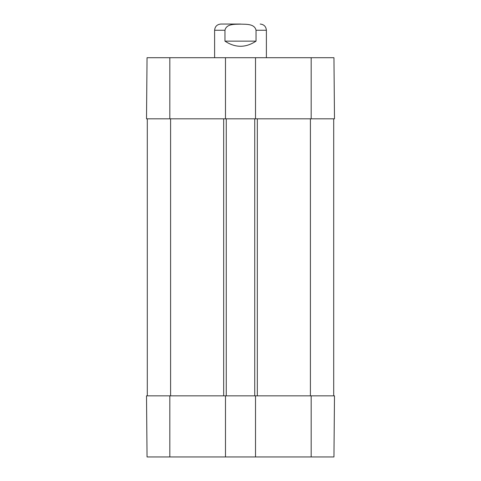 <?xml version="1.0" encoding="UTF-8"?>
<svg xmlns="http://www.w3.org/2000/svg" width="481" height="481" viewBox="0 0 481 481"><rect width="100%" height="100%" fill="white"/><g stroke="black" fill="none" stroke-linecap="round" stroke-linejoin="round"><path stroke-width="0.72" d="M147.048 456.95L225.481 456.95L225.481 395.845L146.513 395.845L147.048 456.95L146.513 395.845M311.183 456.95L333.952 456.95L334.487 395.845L255.519 395.845L255.519 456.95L311.183 456.95L311.183 395.845M255.519 456.95L225.481 456.95M225.481 57.708L147.048 57.708L146.513 118.813L225.481 118.813L225.481 57.708L255.519 57.708L255.519 118.813L334.487 118.813L333.952 57.708L255.519 57.708M333.952 57.708L334.487 118.813M255.519 118.813L225.481 118.813M147.294 395.845L147.294 118.813M225.481 395.845L226.262 395.845L226.262 118.813M226.262 395.845L254.738 395.845L254.738 118.813M254.738 395.845L255.519 395.845M333.706 395.845L333.706 118.813M240.5 24.05L220.821 24.05C217.045 24.417 214.977 26.491 214.61 30.261L214.61 57.708M224.964 41.138L224.964 30.261C226.407 23.581 235.149 24.357 240.5 24.134C245.851 24.357 254.593 23.581 256.036 30.261L256.036 41.138C245.677 47.98 235.323 47.98 224.964 41.138L256.036 41.138M256.036 30.261L266.39 30.261L266.39 57.708M169.817 395.845L169.817 456.95M311.183 118.813L311.183 57.708M169.817 118.813L169.817 57.708M170.593 395.845L170.593 118.813M223.671 395.845L223.671 118.813M257.329 395.845L257.329 118.813M310.407 395.845L310.407 118.813M224.964 30.261L214.61 30.261M266.39 30.261C266.023 26.491 263.955 24.417 260.179 24.05"/></g></svg>
